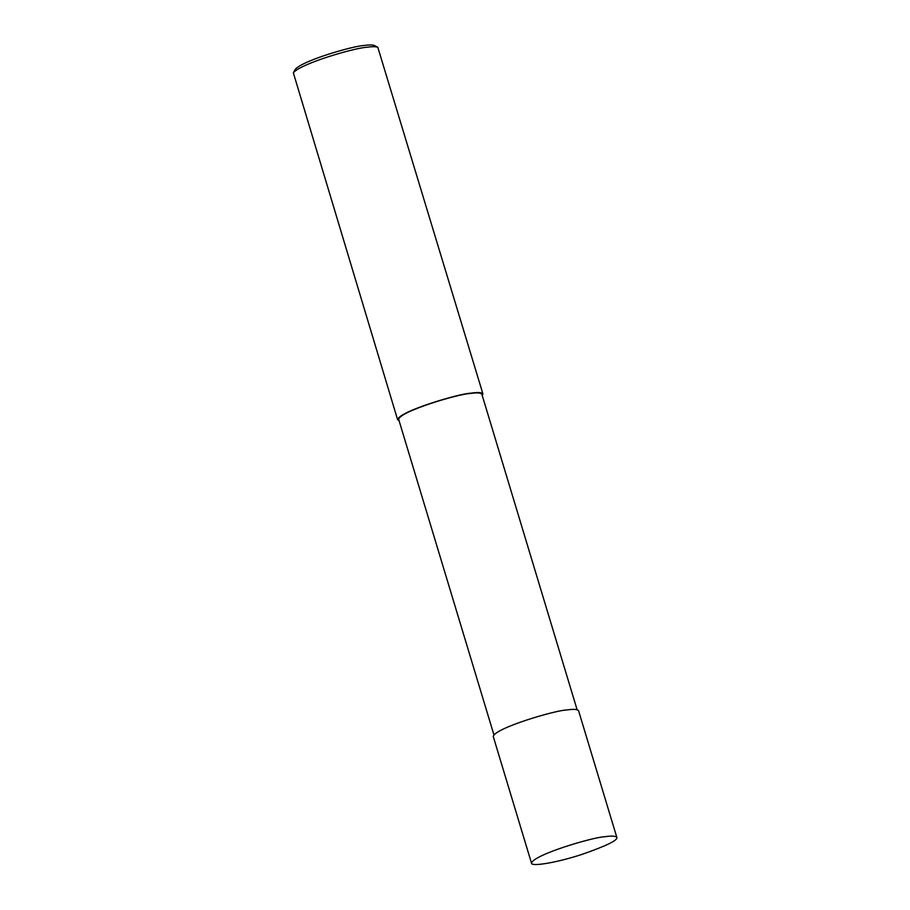 <?xml version="1.0" encoding="UTF-8"?>
<svg xmlns="http://www.w3.org/2000/svg" width="910" height="910" viewBox="0 0 910 910"><rect width="100%" height="100%" fill="white"/><g stroke="black" fill="none" stroke-linecap="round" stroke-linejoin="round"><path stroke-width="1.36" d="M604.684 836.756C593.923 836.927 533.34 854.661 531.508 863.192C531.394 867.037 558.603 862.168 582.15 854.331C606.413 845.856 617.97 840.226 616.832 837.428C615.604 835.926 611.554 835.698 604.684 836.756M616.832 837.428L578.567 710.699C577.338 709.197 573.289 708.97 566.418 710.016C555.669 710.198 495.074 727.932 493.243 736.463L531.508 863.192M577.099 709.698L481.845 394.189C480.651 392.722 476.703 392.506 470.004 393.529C459.516 393.7 400.445 411.001 398.66 419.305L493.914 734.814M482.243 395.52L482.914 393.871C481.686 392.369 477.636 392.142 470.766 393.2C460.005 393.37 399.422 411.104 397.59 419.635L399.058 420.636M482.914 393.871L377.809 47.286C375.682 46.49 371.849 46.501 366.343 47.32C355.514 47.786 301.29 63.177 293.339 72.789L397.59 419.635M377.809 47.286L374.385 45.5C372.395 44.749 368.8 44.761 363.636 45.534C353.489 45.966 302.643 60.39 295.204 69.41L293.339 72.789M470.004 393.529L470.766 393.2"/></g></svg>
